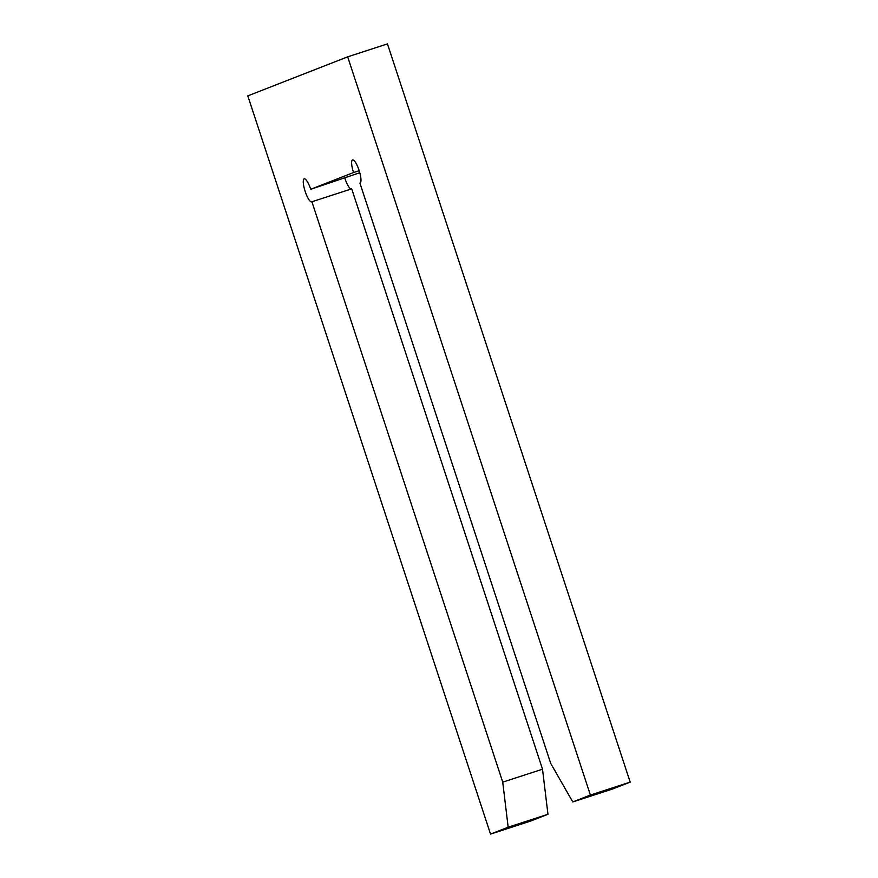 <?xml version="1.0" encoding="UTF-8"?>
<svg xmlns="http://www.w3.org/2000/svg" width="878" height="878" viewBox="0 0 878 878"><rect width="100%" height="100%" fill="white"/><g stroke="black" fill="none" stroke-linecap="round" stroke-linejoin="round"><path stroke-width="1.32" d="M490.539 834.1L508.164 827.208L547.949 814.279L530.323 821.171L490.539 834.1L247.815 95.878L347.677 56.829L590.389 795.051L572.763 801.943L550.704 763.366L359.881 183.008A12.105 2.974 -108 0 0 360.046 182.975A12.105 2.974 -108 0 0 360.09 182.964A12.105 2.974 -108 0 0 359.102 170.464A12.105 2.974 -108 0 0 352.561 159.939A12.105 2.974 -108 0 0 352.528 159.961A12.105 2.974 -108 0 0 353.538 172.538L359.19 170.705M508.164 827.208L502.732 782.133L311.909 201.764A12.105 2.974 72 0 1 311.734 201.874A12.105 2.974 72 0 1 311.69 201.885A12.105 2.974 72 0 1 305.149 191.371A12.105 2.974 72 0 1 304.161 178.871A12.105 2.974 72 0 1 304.205 178.86A12.105 2.974 72 0 1 310.713 189.286L359.782 172.736M351.222 189A12.105 2.974 72 0 1 344.856 178.201M347.677 56.829L387.461 43.9L630.184 782.122L612.548 789.015L572.763 801.943M547.949 814.279L542.516 769.205L351.705 188.847L311.909 201.764M502.732 782.133L542.516 769.205M310.713 189.286L353.538 172.538M590.389 795.051L630.184 782.122"/></g></svg>
